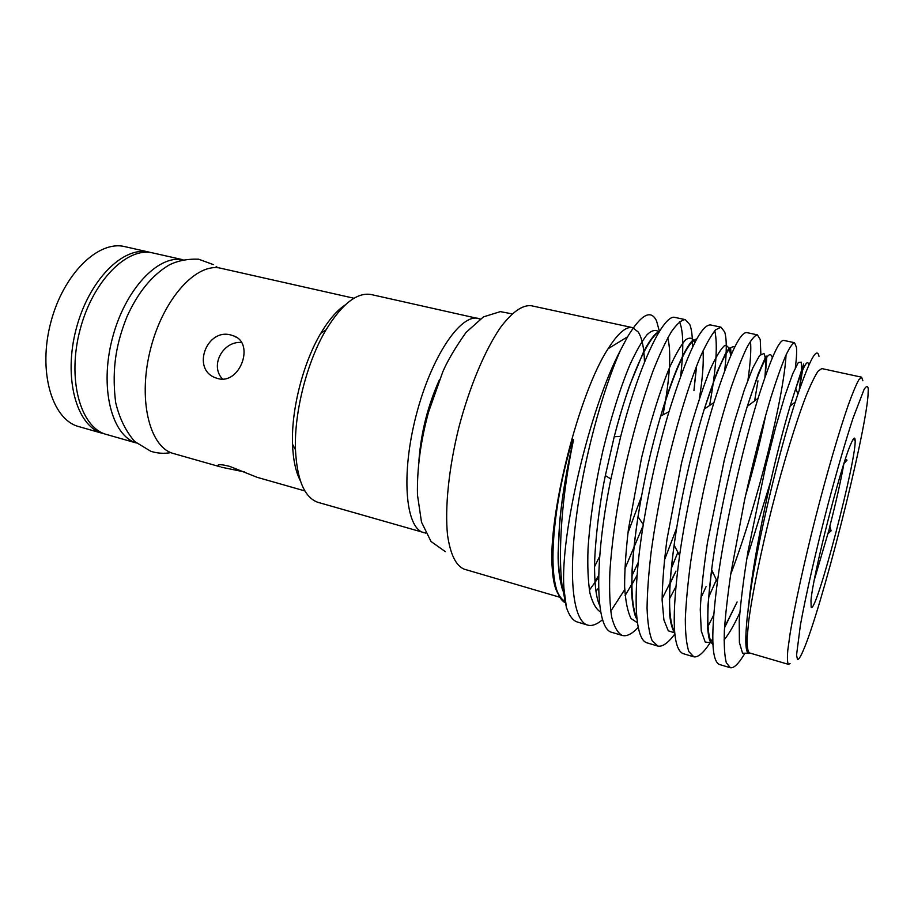 <?xml version="1.0" encoding="UTF-8"?>
<svg xmlns="http://www.w3.org/2000/svg" width="914" height="914" viewBox="0 0 914 914"><rect width="100%" height="100%" fill="white"/><g stroke="black" fill="none" stroke-linecap="round" stroke-linejoin="round"><path stroke-width="1.37" d="M104.927 433.99L101.762 433.122C76.342 425.421 63.192 377.653 76.216 328.777C88.932 279.81 123.596 245.58 149.268 252.15L151.107 252.618M103.088 433.533L77.633 426.267C51.63 418.384 37.885 370.81 50.818 322.322C63.443 273.743 98.563 239.948 124.83 246.643L149.268 252.15M182.994 259.747L152.958 252.984C127.389 246.426 92.794 280.724 80.055 329.748C67.03 378.693 80.078 426.484 105.418 434.161L136.346 442.993M182.937 259.759C158.031 254.503 124.578 289.932 112.159 339.128C99.466 388.244 111.794 435.487 136.152 442.902L136.289 442.959M217.703 378.51L215.658 377.848C191.106 369.29 206.77 327.646 231.231 335.107L234.018 336.044C255.063 343.561 239.811 385.217 217.703 378.51M300.352 480.764C295.725 471.91 293.108 459.731 292.537 444.25C291.155 409.826 303.105 362.904 320.768 333.336C328.686 320.014 336.798 310.566 345.104 305.002M353.992 298.25L220.971 268.293C197.116 262.101 163.869 297.633 150.867 347.754C137.591 397.796 148.913 446.066 172.552 453.264L220.194 466.814C217.898 465.946 217.349 465.317 218.56 464.906C220.297 464.415 223.999 464.906 229.665 466.38L257.165 477.325L304.922 490.944M425.684 533.091L317.558 502.22C304.385 497.216 297.027 479.736 295.473 449.757C294.022 412.66 306.967 361.795 325.99 329.908C342.087 303.734 357.214 291.954 371.347 294.571L480.204 318.997M558.191 593.883C554.969 588.936 552.993 580.356 552.25 568.131C547.703 515.976 579.179 392.369 608.107 348.737C617.91 333.279 626.033 326.241 632.488 327.612L638.223 331.976C641.994 337.849 644.084 347.891 644.496 362.115M599.744 556.203L594.603 566.554M464.346 569.216L464.198 569.171C455.96 565.777 450.419 554.478 447.552 535.25C444.718 508.115 448.751 468.162 458.862 427.398C469.51 386.771 485.083 349.811 500.541 327.395C512.24 311.937 522.511 304.716 531.342 305.733L632.488 327.612M594.968 581.521L598.681 575.569M659.52 331.793L656.56 320.928C650.894 309.046 641.217 314.347 627.552 336.82L620.503 350.199C602.063 391.58 583.098 461.227 575.717 521.985C568.337 581.601 573.901 621.28 587.576 625.073L588.022 625.199C592.238 626.204 597.093 624.342 602.589 619.635M811.164 607.273L810.992 600.532C812.683 576.128 840.652 466.254 850.843 444.021C853.333 438.194 854.739 436.698 855.058 439.531C857.755 455.378 815.996 615.385 811.164 607.273M868.277 389.021L868.014 395.671C864.61 439.211 820.783 611.34 802.949 651.214C800.401 657.075 798.585 659.828 797.499 659.485L796.54 655.167L800.378 625.222C805.794 595.322 816.156 549.805 827.97 504.528C837.098 470.173 845.427 441.473 852.945 418.406L864.061 389.513C866.403 385.719 867.809 385.559 868.277 389.021M854.487 438.149L854.099 440.08M790.073 663.507L788.474 664.375C787.354 663.004 787.137 658.217 787.822 650.003L790.176 633.071C794.757 605.514 804.057 562.921 815.391 518.158C826.85 473.429 839.041 431.625 848.181 405.313C852.465 393.466 855.984 385.023 858.714 379.973L861.616 377.185L862.862 380.761M749.446 652.916L749.389 652.893C747.721 651.385 746.966 646.484 747.104 638.189L748.692 621.223C752.313 593.712 760.928 551.416 772.101 507.144C783.469 462.907 796.117 421.708 806.091 395.876C810.832 384.268 814.831 376.031 818.099 371.153L821.812 368.582L861.616 377.185M750.325 653.167L748.783 653.487L747.641 652.55C745.333 649.134 745.207 637.275 747.241 616.973L750.36 592.729C758.334 537.649 779.174 451.436 795.226 402.057C808.97 360.927 816.888 345.675 818.978 356.311M611.615 609.855L624.73 589.599M631.814 576.083L638.315 562.259M692.446 347.457C692.584 336.969 691.715 329.36 689.841 324.63L685.283 319.614C681.49 319.889 676.874 323.91 671.424 331.691C665.7 341.345 659.508 354.575 652.87 371.381C642.416 400.149 633.025 432.882 624.685 469.579C616.927 506.265 611.706 542.71 609.878 571.936C609.204 589.964 609.809 605.034 611.683 617.133C614.265 627.004 617.784 633.105 622.217 635.436L622.628 635.538C627.004 636.521 632.202 633.813 638.201 627.404M679.479 321.762L679.822 322.505C683.466 332.022 683.741 349.868 680.633 376.031M643.159 525.504L624.81 568.988M795.351 367.714C796.528 358.299 796.882 351.479 796.437 347.263L794.517 342.693C792.392 343.344 789.376 347.857 785.469 356.232C781.173 366.525 776.249 380.487 770.696 398.093C761.728 428.186 753.022 462.187 744.567 500.095L730.846 573.478C727.635 595.54 725.476 614.596 724.368 630.649C723.911 645.124 724.551 655.818 726.299 662.753L730.4 667.746C733.873 668.34 738.489 663.884 744.259 654.367M760.848 354.072L760.254 339.585L757.409 334.855C754.713 335.381 751.148 339.722 746.704 347.891C741.905 357.968 736.547 371.678 730.606 389.01C721.123 418.646 712.177 452.213 703.769 489.71C698.524 514.753 694.137 538.997 690.607 562.43C687.728 584.354 685.957 603.32 685.317 619.338C685.363 633.813 686.54 644.564 688.836 651.591L693.795 656.812C697.919 657.589 703.186 653.179 709.595 643.582M710.669 641.925L712.737 638.578M746.738 559.06L770.559 481.781M786.04 354.94C784.098 394.391 759.054 499.341 730.743 574.198M713.708 614.996L707.607 627.164M724.711 370.627C726.79 351.993 726.79 339.128 724.722 332.045L721.009 327.166L715.673 329.794C711.241 335.13 706.191 344.018 700.512 356.449C688.642 384.314 674.498 431.431 663.815 479.542C658.651 504.334 654.447 528.361 651.191 551.61C648.632 573.386 647.261 592.272 647.055 608.256C647.592 622.72 649.271 633.516 652.105 640.645L657.874 646.072C662.456 647.021 668.111 643.01 674.818 634.065M754.633 400.88L757.969 380.864M750.474 341.105C751.297 349.456 750.474 362.321 748.006 379.687M671.184 622.057L670.773 622.708M671.276 568.565L677.88 552.273M714.794 330.742C717.878 344.327 716.13 369.256 709.572 405.519M676.668 528.075L664.387 560.248M636.51 614.516L635.413 616.036M730.126 667.677L719.398 664.478C711.343 661.028 710.669 633.551 717.376 582.024C725.133 524.019 742.591 448.523 758.06 398.333C770.502 359.248 779.036 339.939 783.664 340.396L794.517 342.693M693.475 656.732L682.952 653.579C672.578 648.929 671.459 616.242 679.582 555.541C686.734 505.042 700.238 447.072 713.925 402.571C729.132 355.26 740.089 331.942 746.761 332.605L757.409 334.855M657.509 645.981L647.192 642.896C634.544 640.108 632.088 593.38 643.296 524.602C649.785 485.094 658.354 447.449 668.991 411.654C687.328 353.181 701.187 324.276 710.555 324.961L721.009 327.166M622.217 635.436L612.083 632.408C595.311 629.483 593.689 563.241 610.883 479.027L620.732 436.355C639.823 361.944 664.101 313.651 675.023 317.444L685.283 319.614M423.856 532.713L423.148 532.485C405.393 527.298 400.915 473.92 416.144 415.424C431.168 356.871 460.645 313.433 478.41 318.449M418.932 460.485C421.057 432.288 427.923 405.302 439.543 379.527M587.576 625.073L577.625 622.103C573.044 620.823 569.296 615.933 566.406 607.456L563.938 588.433C559.916 534.759 589.827 407.861 620.503 350.199M566.406 607.456L561.996 585.063C557.86 550.102 562.281 493.88 572.964 442.525L573.546 439.623L572.735 439.554C557.597 487.848 551.188 539.98 553.37 570.085C554.021 578.87 555.312 586 557.243 591.461C559.208 596.945 561.664 600.589 564.612 602.383M827.878 533.742L828.952 530.257L831.1 530.817L827.878 533.742L814.294 579.944M828.952 530.257L829.832 526.281L831.1 530.817M845.176 459.696L847.027 460.13L843.908 463.638M845.336 459.216L847.027 460.13M829.832 526.281C836.116 501.855 840.789 481.004 843.873 463.752M222.49 379.036C209.409 365.28 223.382 340.705 241.502 342.51M244.701 472.001L221.485 467.214M748.098 609.432L750.108 592.146C757.226 535.787 775.883 453.595 790.153 406.022C801.27 370.296 807.496 356.666 808.833 365.132M739.769 612.86C734.136 625.027 728.892 634.065 724.059 639.983M712.92 644.656C706.602 637.858 706.168 612.871 711.629 569.708C718.267 517.644 733.542 450.979 747.298 406.342C761.271 363.326 769.622 347.171 772.341 357.865M765.818 414.67C760.939 439.12 754.153 466.209 745.47 495.936M716.359 579.83L708.533 597.448M674.612 631.825C668.077 620.492 667.917 591.587 674.121 545.132C680.279 499.924 692.149 448.648 704.283 409.084C718.747 364.378 728.904 343.721 734.753 347.126M675.834 586.857L669.288 599.184M636.841 618.401C629.906 602.269 630.294 568.359 638.018 516.673C643.662 481.438 651.214 447.906 660.651 416.11C676.086 366.56 688.173 340.831 696.902 338.9M702.992 350.93C703.849 362.138 702.649 378.042 699.393 398.618M599.721 605.514C596.579 599.013 594.865 587.348 594.591 570.542C594.054 556.557 597.55 512.765 605.342 475.577L614.208 436.755C629.163 378.293 648.255 336.82 659.074 331.999M667.78 337.86C671.482 352.564 669.893 378.225 663.016 414.842M641.388 496.782L627.952 532.908M598.601 587.999L595.962 591.324M562.498 589.039C554.192 564.121 558.728 502.209 572.964 442.525M748.212 653.19L742.556 653.224L739.392 642.508L739.232 620.835C740.671 601.88 743.596 578.733 748.018 551.405L765.669 466.311L775.678 427.146L785.023 395.385L792.724 373.769L798.299 362.492L801.27 362.195L801.589 371.724L799.213 390.072M724.528 627.804L737.107 601.983L724.562 627.164M712.806 642.039L711.949 642.599M711.515 642.85L705.22 642.051L701.278 631.014L700.273 609.615C701.152 591.141 703.563 568.691 707.505 542.288L724.356 459.788L734.468 421.514L744.327 389.878L752.885 367.782L759.648 355.409L764.001 353.49C765.681 356.974 765.978 364.926 764.915 377.322M712.509 571.593L710.864 575.557M674.703 632.854L668.283 630.809L663.895 619.898L662.113 600.11C662.319 583.315 663.941 563.07 666.98 539.363L681.478 463.215L690.87 426.804C697.553 403.965 703.929 384.977 710.018 369.85C715.696 357.305 720.518 349.251 724.482 345.686C727.727 344.966 729.783 348.36 730.663 355.866M662.102 598.796L675.983 571.09L669.962 583.829M637.378 622.731L631.071 618.549C627.655 611.9 625.507 601.298 624.628 586.731C624.57 570.564 625.839 551.382 628.421 529.206L641.502 458.12C649.957 423.079 660.045 390.541 669.425 367.885C675.4 354.746 680.759 345.423 685.511 339.917C689.704 336.935 692.858 337.792 694.948 342.499M696.399 366.468L693.943 390.575L696.605 365.954M637.149 575.112L631.643 585.017M600.738 612.106C596.202 609.489 592.603 603.171 589.941 593.14C588.022 581.018 587.394 566.132 588.045 548.469C590.056 518.524 594.945 486.145 602.737 451.345C610.678 418.406 620.446 387.296 630.009 364.549C636.167 351.193 641.879 341.208 647.146 334.604C652.002 330.148 655.944 329.303 658.971 332.056M598.647 577.02L595.025 582.401M564.726 601.195C561.859 599.538 559.357 596.294 557.243 591.461M216.15 266.465L217.909 267.802M170.849 452.613C163.994 453.824 157.299 453.378 150.787 451.276L134.769 441.565C125.755 431.214 119.391 418.212 115.678 402.56C111.12 365.92 117.506 340.671 126.909 316.838C137.797 292.629 151.827 275.377 168.999 265.071C177.43 260.764 187.29 258.799 198.578 259.199L213.305 264.592M234.11 336.089L236.726 337.529M292.537 444.25L295.473 449.757M320.768 333.336L325.99 329.908M559.882 597.265L464.266 569.193M788.496 664.375L749.411 652.904M512.057 313.868L500.369 311.617L483.437 316.895L466.037 332.422C455.126 347.903 447.369 361.064 442.764 371.895L428.517 412.157C420.611 441.279 416.933 468.871 417.458 494.908L421.503 522.134L431.02 541.488L445.347 551.645M747.241 616.973L750.371 592.729M799.316 389.741L803.589 363.966L790.153 406.022L795.226 402.057M712.817 642.473C710.909 642.336 709.31 644.073 707.699 628.889L707.927 605.628L711.629 569.708L717.376 582.024M765.178 376.568L766.56 360.344C766.777 356.791 766.549 355.466 765.875 356.369L758.22 373.94L747.298 406.342L758.06 398.333M674.578 631.494C673.218 632.385 669.562 622.126 669.356 608.37L669.482 592.58C670.053 579.51 671.607 563.698 674.121 545.132L679.582 555.541M731.211 354.632C730.252 349.319 731.988 343.218 725.533 353.49L716.884 372.432L704.283 409.084L713.925 402.571M636.898 618.938C634.27 616.813 631.414 599.104 631.677 589.324L632.088 570.187C633.002 554.364 634.979 536.529 638.018 516.673L643.296 524.602M695.36 341.71L692.584 340.648C690.801 341.31 684.929 351.216 683.295 354.723L677.777 366.72C672.293 379.744 666.58 396.208 660.651 416.11L668.991 411.654M605.342 475.577L610.883 479.027M658.72 332.593C655.669 330.799 645.787 346.794 642.999 353.17L629.689 385.377C624.319 400.755 619.155 417.881 614.208 436.755L620.732 436.355M706.065 586.685L700.798 598.122M637.138 575.329L625.119 595.54M598.636 577.34L589.381 590.147M562.75 590.73C559.379 579.11 557.848 566.474 558.134 552.81L559.848 520.009C562.35 494.977 566.771 468.905 573.124 441.782M747.641 652.55L748.52 653.384M748.897 653.373L749.697 652.984M795.603 388.21L797.911 393.877M552.25 568.131L553.37 570.085M561.996 585.063L563.938 588.433M608.107 348.737L627.552 336.82"/></g></svg>
